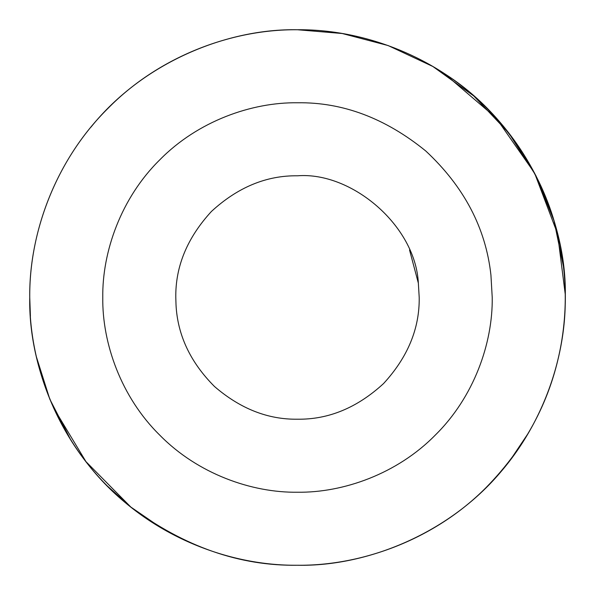<?xml version="1.0" encoding="UTF-8"?>
<svg xmlns="http://www.w3.org/2000/svg" width="595" height="595" viewBox="0 0 595 595"><rect width="100%" height="100%" fill="white"/><g stroke="black" fill="none" stroke-linecap="round" stroke-linejoin="round"><path stroke-width="0.89" d="M444.472 73.698L495.992 117.803L534.578 173.063L557.56 233.783L565.228 294.138L565.25 297.5C566.113 360.287 540.082 434.491 486.829 486.829C434.491 540.082 360.287 566.113 297.5 565.25C239.77 566.128 184.212 546.723 130.818 507.044L107.383 486.033M442.814 72.612C522.336 121.871 567.533 218.521 565.25 297.5C566.113 360.287 540.082 434.491 486.829 486.829C434.491 540.082 360.287 566.113 297.5 565.25C368.893 566.752 455.049 531.394 507.044 464.182C554.83 404.042 571.334 330.188 563.458 266.582C566.44 292.033 565.719 317.596 561.308 343.278C551.788 397.958 526.716 446.064 486.07 487.58C435.131 538.869 362.876 566.038 296.89 565.25C230.8 565.741 158.612 538.163 107.918 486.576C56.488 435.763 29.11 363.538 29.75 297.5C28.887 234.713 54.919 160.509 108.171 108.171C160.509 54.919 234.713 28.887 297.5 29.75C355.289 29.155 422.651 50.605 473.88 96.055C525.72 140.695 557.151 206.398 563.458 266.582L554.034 220.827L535.835 175.488L508.807 133.064L473.88 96.055L432.855 66.484L388.126 45.555L342.244 33.513L297.5 29.75C227.439 28.367 143.135 62.155 90.901 127.189C143.135 62.155 227.439 28.367 297.5 29.75M70.708 439.824L49.801 399.163L36.444 357.007M30.405 316.168L29.75 297.5C29.11 231.462 56.488 159.237 107.918 108.424C158.612 56.837 230.808 29.259 296.898 29.75C362.876 28.962 435.131 56.131 486.07 107.42C530.636 153.332 556.429 206.383 563.458 266.582M490.927 275.016L492.229 297.5C492.853 343.159 473.925 397.133 435.19 435.19C397.133 473.925 343.159 492.853 297.5 492.229C251.841 492.853 197.867 473.925 159.81 435.19C121.075 397.133 102.147 343.159 102.771 297.5C102.147 251.841 121.075 197.867 159.81 159.81C197.867 121.075 251.841 102.147 297.5 102.771C342.646 102.102 385.404 118.174 425.775 150.996C464.048 186.681 485.765 228.019 490.927 275.016M162.085 528.479L130.818 507.044C63.605 455.049 28.248 368.893 29.75 297.5M528.479 432.915L510.577 459.637M130.818 507.044L85.963 461.646L53.513 407.776M409.524 249.937L418.352 283.138L419.207 297.5C419.624 328.559 407.739 357.245 383.559 383.559C357.245 407.739 328.559 419.624 297.5 419.207C267.966 419.624 240.313 408.743 214.535 386.542C190.422 362.392 177.585 335.186 176.023 304.93L175.793 297.5C175.376 266.441 187.261 237.755 211.441 211.441C237.755 187.261 266.441 175.376 297.5 175.793C351.727 171.561 415.474 225.617 418.352 283.138L419.207 297.5C419.624 328.559 407.739 357.245 383.559 383.559C357.245 407.739 328.559 419.624 297.5 419.207C267.966 419.624 240.313 408.743 214.535 386.542C190.422 362.392 177.585 335.186 176.023 304.93"/></g></svg>
